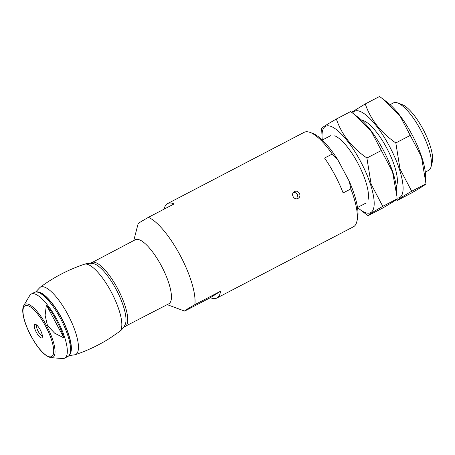 <?xml version="1.0" encoding="UTF-8"?>
<svg xmlns="http://www.w3.org/2000/svg" width="455" height="455" viewBox="0 0 455 455"><rect width="100%" height="100%" fill="white"/><g stroke="black" fill="none" stroke-linecap="round" stroke-linejoin="round"><path stroke-width="0.68" d="M220.55 291.234L210.369 297.689A53.263 16.187 -117.6 0 0 216.887 298.025A53.263 16.187 -117.6 0 0 220.55 291.234L194.842 304.645A53.263 16.187 -117.6 0 0 180.254 255.522A53.263 16.187 -117.6 0 0 148.415 217.331L174.123 203.92A53.263 16.187 -117.6 0 0 167.611 203.584A53.263 16.187 -117.6 0 0 164.158 209.118M216.887 298.025L353.455 226.772A53.263 16.187 -117.6 0 0 356.748 221.915A53.263 16.187 -117.6 0 0 357.124 219.975A53.263 16.187 -117.6 0 0 350.833 188.922L343.121 192.948A53.263 16.187 62.4 0 0 324.563 158.044L332.275 154.023A53.263 16.187 -117.6 0 0 310.048 132.405A53.263 16.187 -117.6 0 0 304.179 132.325L167.611 203.584M210.369 297.689L184.662 311.101C183.837 311.146 187.232 308.996 194.842 304.645M298.014 198.374L298.264 198.232C302.382 195.889 298.036 189.092 294.192 191.805C290.318 193.978 294.169 200.638 298.014 198.374M293.321 192.596C295.124 192.3 296.524 192.96 297.513 194.558L297.849 197.322M123.788 327.065L168.799 303.803A36.144 10.983 -117.6 0 0 169.044 303.667A36.144 10.983 -117.6 0 0 161.605 266.272A36.144 10.983 -117.6 0 0 135.362 239.717L90.539 263.331M167.201 304.64L184.662 311.101M138.235 223.786C137.399 223.849 140.794 221.693 148.415 217.331M356.748 221.915L357.476 219.094A50.983 15.493 -117.6 0 0 349.286 181.38L337.678 159.551A50.983 15.493 -117.6 0 0 312.778 133.417L310.048 132.405M337.678 159.551L332.275 154.023M350.833 188.922L349.286 181.38M425.306 172.121L428.678 170.358A38.044 11.563 -117.6 0 0 428.94 170.21A38.044 11.563 -117.6 0 0 431.033 166.888L432.25 162.185A34.239 10.408 -117.6 0 0 423.52 130.136A34.239 10.408 -117.6 0 0 402.226 104.644L397.676 102.955A38.044 11.563 -117.6 0 0 393.484 102.898L390.106 104.661M431.033 166.888A38.044 11.563 -117.6 0 0 421.336 131.279A38.044 11.563 -117.6 0 0 397.676 102.955M46.399 304.975L45.102 315.281L47.451 325.473L54.623 333.168L63.922 337.923A35.706 10.852 -117.6 0 0 56.517 320.587A35.706 10.852 -117.6 0 0 46.399 304.975L63.922 337.923M51.114 357.693L62.602 358.517A36.144 10.983 -117.6 0 0 64.684 358.125A36.144 10.983 -117.6 0 0 57.273 320.183A36.144 10.983 -117.6 0 0 31.247 294.038A36.144 10.983 -117.6 0 0 29.74 295.522L23.842 305.419C22.494 307.785 22.38 311.55 23.495 316.72C24.752 322.362 27.072 328.464 30.457 335.028C37.896 348.775 44.778 356.333 51.114 357.693A29.99 9.117 -117.6 0 0 46.689 325.882A29.99 9.117 -117.6 0 0 23.842 305.419M40.285 329.869A7.61 2.315 -117.6 0 0 35.644 324.381A7.61 2.315 -117.6 0 0 36.275 332.184A7.61 2.315 -117.6 0 0 42.315 337.166A7.61 2.315 -117.6 0 0 40.285 329.869M36.849 325.171A5.96 1.814 -117.6 0 0 38.106 331.229A5.96 1.814 -117.6 0 0 42.355 335.722M70.718 352.636A35.308 10.732 -117.6 0 0 61.977 318.773A35.308 10.732 -117.6 0 0 39.204 292.229M84.391 264.241A38.021 11.557 -117.6 0 1 111.708 292.827A38.021 11.557 -117.6 0 1 119.523 331.581A38.021 11.557 -117.6 0 0 119.523 331.581C122.031 329.682 123.919 327.338 125.176 324.551A35.308 10.732 -117.6 0 0 116.605 290.273A35.308 10.732 -117.6 0 0 93.394 263.633C90.386 263.07 87.383 263.274 84.385 264.247A38.021 11.557 -117.6 0 1 84.391 264.241C68.386 269.627 53.599 277.345 40.029 287.389A38.021 11.557 -117.6 0 0 40.029 287.389L35.763 291.905M322.311 140.032A48.696 14.799 62.4 0 1 322.072 137.291A48.696 14.799 62.4 0 1 340.351 133.031A48.696 14.799 62.4 0 1 370.387 184.093A48.696 14.799 62.4 0 1 359.621 209.255A48.696 14.799 62.4 0 1 357.505 207.491M334.692 135.817A38.044 11.563 62.4 0 1 365.513 180.902A38.044 11.563 62.4 0 1 368.049 199.751M363.875 212.553L368.061 215.67C368.049 215.124 372.952 212.013 382.769 206.343L371.104 184.127L366.906 158.021C351.857 147.619 341.665 134.623 336.342 119.028C326.559 124.681 321.657 127.792 321.634 128.356L322.072 137.291M336.342 119.028L350.629 111.572L359.069 117.987A48.696 14.799 62.4 0 1 392.881 172.36A48.696 14.799 62.4 0 1 396.618 189.951L397.056 198.886C397.067 199.432 392.164 202.538 382.348 208.214L368.061 215.67M354.815 114.688L371.087 131.04L392.517 171.762L396.959 196.617M397.056 198.886L382.769 206.343M381.199 150.565L366.906 158.021M352.597 113.005A48.696 14.799 62.4 0 1 374.573 123.697A48.696 14.799 62.4 0 1 399.308 169.004A48.696 14.799 62.4 0 1 397.027 198.113M361.771 120.274A38.044 11.563 62.4 0 1 363.613 120.723A38.044 11.563 62.4 0 1 394.434 165.813A38.044 11.563 62.4 0 1 396.97 184.662A38.044 11.563 62.4 0 1 396.282 186.431M365.263 103.939L379.55 96.483L383.736 99.599L400.008 115.951L421.438 156.674L425.977 183.797C425.988 184.343 421.085 187.449 411.269 193.125L396.982 200.581C396.97 200.035 401.873 196.924 411.69 191.254L400.025 169.038L395.827 142.933C380.778 132.53 370.586 119.534 365.263 103.939L351.732 112.192M383.741 99.594L387.99 102.898A48.696 14.799 62.4 0 1 421.802 157.271A48.696 14.799 62.4 0 1 425.539 174.862L425.88 181.528M425.977 183.797L411.69 191.254M410.12 135.476L395.827 142.933M125.097 326.605A36.144 10.983 -117.6 0 0 125.341 326.468A36.144 10.983 -117.6 0 0 117.902 289.073A36.144 10.983 -117.6 0 0 91.66 262.518M60.487 318.506A36.144 10.983 -117.6 0 0 34.461 292.366C36.104 291.53 38.066 291.638 40.347 292.69C47.172 296.347 54.202 304.799 61.436 318.039C68.153 331.012 71.401 341.62 71.185 349.861C70.917 353.262 69.82 355.457 67.897 356.453A36.144 10.983 -117.6 0 0 60.487 318.506M45.71 326.434A28.676 8.713 -117.6 0 0 22.977 311.533A28.676 8.713 -117.6 0 0 46.285 355.372A28.676 8.713 -117.6 0 0 45.71 326.434M69.018 355.639L75.166 354.729A38.021 11.557 -117.6 0 0 75.166 354.729A38.021 11.557 -117.6 0 0 75.934 354.36A38.021 11.557 -117.6 0 0 67.681 314.223A38.021 11.557 -117.6 0 0 40.034 287.384M133.764 240.553L138.127 223.712M330.501 135.761L322.294 140.043M365.695 203.22L357.488 207.503M34.461 292.366L31.247 294.038M67.897 356.453L64.684 358.125M119.523 331.581L109.917 338.179C98.991 345.1 87.406 350.617 75.16 354.729M359.621 209.255L363.875 212.559"/></g></svg>
